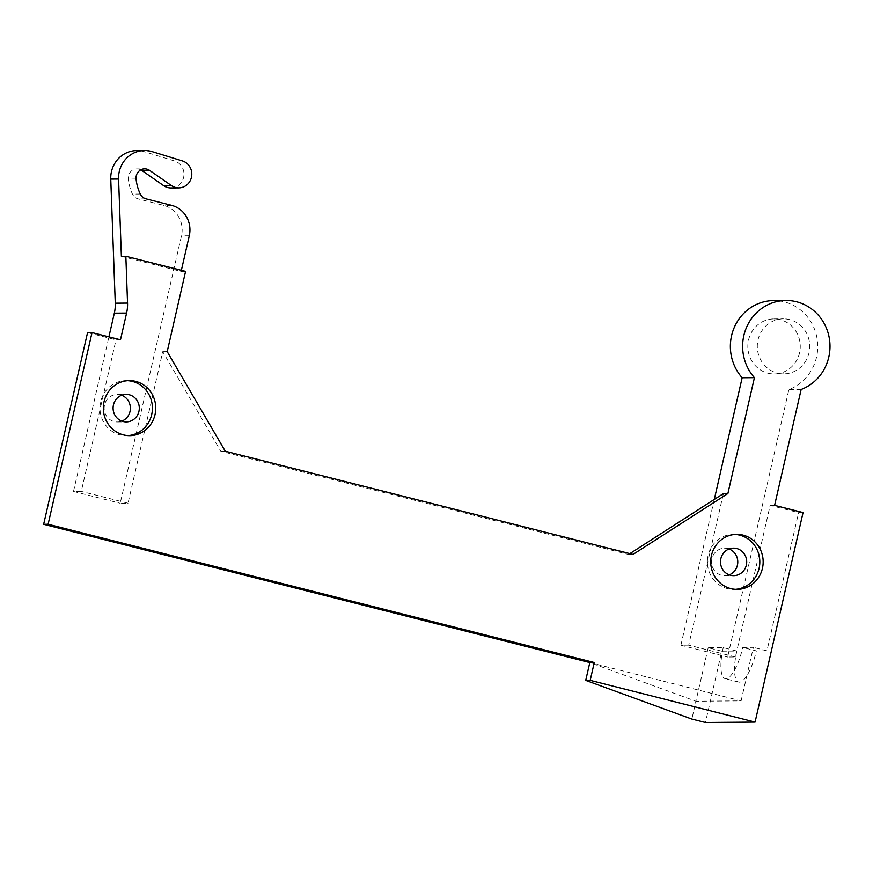<?xml version="1.0" encoding="UTF-8"?>
<svg xmlns="http://www.w3.org/2000/svg" width="873" height="873" viewBox="0 0 873 873"><rect width="100%" height="100%" fill="white"/><g stroke="black" fill="none" stroke-linecap="round" stroke-linejoin="round"><path stroke-width="0.65" stroke-dasharray="4.37 3.27" d="M127.644 380.672A27.51 26.212 89.5 0 0 125.974 380.639A27.51 26.212 89.5 0 0 100.155 405.007A27.51 26.212 89.5 0 0 120.07 434.896A27.51 26.212 89.5 0 0 126.421 435.66A27.51 26.212 89.5 0 0 128.091 435.594M121.631 395.251A13.761 13.106 89.5 0 0 117.157 394.465A13.761 13.106 89.5 0 0 104.247 406.643A13.761 13.106 89.5 0 0 114.21 421.594A13.761 13.106 89.5 0 0 117.386 421.975A13.761 13.106 89.5 0 0 121.838 421.113M803.062 512.582L798.599 512.615L770.15 505.412L735.426 656.976L727.624 657.042L788.886 389.576A45.854 43.683 89.5 0 0 817.052 338.364A45.854 43.683 89.5 0 0 773.674 300.574M774.602 505.38L770.15 505.412M801.152 389.467L788.886 389.576M735.426 656.976L688.71 645.147L723.422 493.583M688.71 645.147L680.896 645.212L727.624 657.042M714.289 499.454L680.896 645.212M629.891 553.635L628.582 554.475L220.814 451.254L162.738 351.655L128.025 503.23L120.212 503.285L181.475 235.819A25.219 24.029 89.5 0 0 163.731 205.384L138.24 198.935A9.167 8.741 89.5 0 1 132.445 194.079A44.981 42.853 89.5 0 1 128.276 179.074A9.167 8.741 89.5 0 1 136.886 168.904L144.689 168.849M633.045 554.431L628.582 554.475M225.278 451.221L220.814 451.254M167.201 351.623L162.738 351.655M185.578 271.383L181.115 271.416L181.366 270.314M121.38 256.302L181.115 271.416M120.474 339.793L116.011 339.837L81.298 491.401L73.496 491.466L108.896 336.869M87.551 332.624L116.011 339.837M721.785 651.171L708.189 647.733L723.248 647.613L736.845 651.051L721.785 651.171L705.449 722.495M736.845 651.051A32.105 9.472 -75.8 0 0 738.722 682.086A32.105 9.472 -75.8 0 0 756.356 650.898L766.952 650.811L798.599 512.615M708.189 647.733L695.934 701.226L741.112 700.866L589.81 662.563L695.934 701.226L691.853 719.057L695.912 701.226M741.112 700.866L753.355 647.362L742.77 647.45L756.356 650.898M766.952 650.811L753.355 647.362M128.025 503.23L81.298 491.401M767.924 373.175A27.51 26.212 89.5 0 0 774.264 373.939A27.51 26.212 89.5 0 0 800.257 346.221A27.51 26.212 89.5 0 0 773.827 318.918A27.51 26.212 89.5 0 0 748.008 343.285A27.51 26.212 89.5 0 0 767.924 373.175M729.042 548.997A13.761 13.106 89.5 0 0 724.568 548.211A13.761 13.106 89.5 0 0 711.659 560.401A13.761 13.106 89.5 0 0 721.622 575.34A13.761 13.106 89.5 0 0 724.797 575.722A13.761 13.106 89.5 0 0 729.25 574.87M735.055 534.429A27.51 26.212 89.5 0 0 733.385 534.385A27.51 26.212 89.5 0 0 707.567 558.753A27.51 26.212 89.5 0 0 727.482 588.642A27.51 26.212 89.5 0 0 733.822 589.417A27.51 26.212 89.5 0 0 735.503 589.34M73.496 491.466L120.212 503.285M140.793 169.842A9.167 8.741 89.5 0 0 136.886 168.904M170.988 187.935A13.761 13.106 89.5 0 0 183.854 176.084A13.761 13.106 89.5 0 0 174.556 160.981L144.318 151.673A27.51 26.212 89.5 0 0 136.734 150.571M723.248 647.613A32.105 9.472 -75.8 0 0 725.125 678.648A32.105 9.472 -75.8 0 0 742.77 647.45M777.407 373.098A27.51 26.212 89.5 0 0 783.747 373.862A27.51 26.212 89.5 0 0 809.74 346.144A27.51 26.212 89.5 0 0 783.31 318.841A27.51 26.212 89.5 0 0 757.48 343.209A27.51 26.212 89.5 0 0 777.407 373.098M189.277 235.754L181.475 235.819M171.534 205.33L163.731 205.384M152.12 151.618L144.318 151.673M146.053 198.869L138.24 198.935M140.258 194.013L132.445 194.079M136.079 179.009L128.276 179.074M182.359 160.916L174.556 160.981M126.421 435.66L129.761 435.638M125.974 380.639L129.324 380.606M117.386 421.975L126.301 421.899M117.157 394.465L126.083 394.389M733.822 589.417L737.172 589.384M733.385 534.385L736.725 534.363M724.797 575.722L733.713 575.656M724.568 548.211L733.495 548.146M738.722 682.086L725.125 678.648M774.264 373.939L783.747 373.862M773.827 318.918L783.31 318.841"/><path stroke-width="1.31" d="M128.091 435.594A27.51 26.212 89.5 0 0 152.404 407.931A27.51 26.212 89.5 0 0 127.644 380.672M123.409 434.863A27.51 26.212 89.5 0 0 129.761 435.638A27.51 26.212 89.5 0 0 155.754 407.909A27.51 26.212 89.5 0 0 129.324 380.606A27.51 26.212 89.5 0 0 103.494 404.974A27.51 26.212 89.5 0 0 123.409 434.863M123.137 421.517A13.761 13.106 -90.5 0 1 113.174 406.578A13.761 13.106 -90.5 0 1 126.083 394.389A13.761 13.106 -90.5 0 1 139.298 408.04A13.761 13.106 -90.5 0 1 126.301 421.899A13.761 13.106 -90.5 0 1 123.137 421.517M121.838 421.113A13.761 13.106 89.5 0 0 130.383 408.117A13.761 13.106 89.5 0 0 121.631 395.251M594.273 662.531L589.81 662.563L43.65 524.313L48.113 524.28L594.273 662.531L590.192 680.362L585.728 680.394L691.831 719.057L705.449 722.495L755.08 722.102L803.062 512.582L774.602 505.38L801.152 389.467A45.854 43.683 89.5 0 0 829.317 338.266A45.854 43.683 89.5 0 0 785.951 300.476A45.854 43.683 89.5 0 0 746.164 328.237A45.854 43.683 89.5 0 0 754.425 377.649L742.159 377.747L714.289 499.454M785.951 300.476L773.674 300.574A45.854 43.683 89.5 0 0 733.898 328.335A45.854 43.683 89.5 0 0 742.159 377.747M629.891 553.635L723.422 493.583L727.886 493.551L754.425 377.649M727.886 493.551L633.045 554.431L225.278 451.221L167.201 351.623L185.578 271.383L125.843 256.258L121.38 256.302L118.575 179.041A27.51 26.212 -90.5 0 1 144.547 150.505A27.51 26.212 -90.5 0 1 152.12 151.618L182.359 160.916A13.761 13.106 -90.5 0 1 191.667 176.019A13.761 13.106 -90.5 0 1 178.79 187.881A13.761 13.106 -90.5 0 1 171.446 185.589L149.589 170.377L141.786 170.431A9.167 8.741 89.5 0 0 140.793 169.842M149.589 170.377A9.167 8.741 -90.5 0 0 136.079 179.009A44.981 42.853 -90.5 0 0 140.258 194.013A9.167 8.741 -90.5 0 0 146.053 198.869L171.534 205.33A25.219 24.029 -90.5 0 1 189.277 235.754L181.366 270.314M144.547 150.505L136.734 150.571A27.51 26.212 89.5 0 0 110.762 179.107L115.269 303.182A36.688 34.953 89.5 0 1 114.33 313.145L108.896 336.869M125.843 256.258L127.545 303.084L115.269 303.182M48.113 524.28L92.014 332.591L120.474 339.793L126.596 313.047A36.688 34.953 89.5 0 0 127.545 303.084M92.014 332.591L87.551 332.624L43.65 524.313M729.25 574.87A13.761 13.106 89.5 0 0 737.783 561.863A13.761 13.106 89.5 0 0 729.042 548.997M735.503 589.34A27.51 26.212 89.5 0 0 759.816 561.688A27.51 26.212 89.5 0 0 735.055 534.429M730.821 588.62A27.51 26.212 89.5 0 0 737.172 589.384A27.51 26.212 89.5 0 0 763.166 561.655A27.51 26.212 89.5 0 0 736.725 534.363A27.51 26.212 89.5 0 0 710.906 558.731A27.51 26.212 89.5 0 0 730.821 588.62M730.537 575.274A13.761 13.106 -90.5 0 1 720.585 560.324A13.761 13.106 -90.5 0 1 733.495 548.146A13.761 13.106 -90.5 0 1 746.71 561.797A13.761 13.106 -90.5 0 1 733.713 575.656A13.761 13.106 -90.5 0 1 730.537 575.274M171.446 185.589L163.633 185.643L141.786 170.431M163.633 185.643A13.761 13.106 89.5 0 0 170.988 187.935L178.79 187.881M589.81 662.563L585.728 680.394M755.08 722.102L590.192 680.362M118.575 179.041L110.762 179.107M126.596 313.047L114.33 313.145"/></g></svg>

